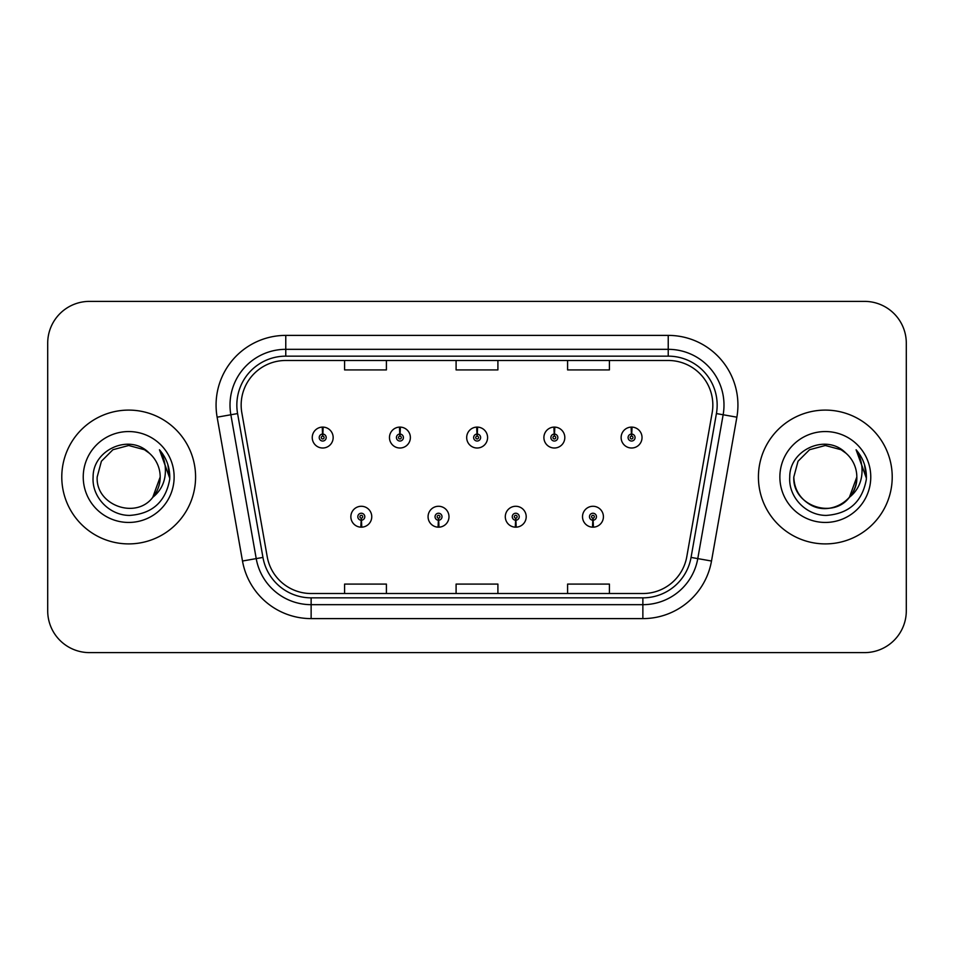 <?xml version="1.0" encoding="UTF-8"?>
<svg xmlns="http://www.w3.org/2000/svg" width="954" height="954" viewBox="0 0 954 954"><rect width="100%" height="100%" fill="white"/><g stroke="black" fill="none" stroke-linecap="round" stroke-linejoin="round"><path stroke-width="1.43" d="M438.375 520.204L438.077 527.168A10.458 10.458 0 0 0 438.983 527.168L438.685 520.204A3.482 3.482 0 0 0 442.012 516.722A3.482 3.482 0 0 0 438.53 513.24A3.482 3.482 0 0 0 435.048 516.722A3.482 3.482 0 0 0 438.375 520.204L438.47 518.117A1.395 1.395 0 0 1 437.135 516.722A1.395 1.395 0 0 1 438.53 515.327A1.395 1.395 0 0 1 439.925 516.722A1.395 1.395 0 0 1 438.59 518.117L438.685 520.204M515.601 520.204L515.291 527.168A10.458 10.458 0 0 0 516.209 527.168L515.899 520.204A3.482 3.482 0 0 0 519.238 516.722A3.482 3.482 0 0 0 515.744 513.24A3.482 3.482 0 0 0 512.262 516.722A3.482 3.482 0 0 0 515.601 520.204L515.685 518.117A1.395 1.395 0 0 1 514.349 516.722A1.395 1.395 0 0 1 515.744 515.327A1.395 1.395 0 0 1 517.14 516.722A1.395 1.395 0 0 1 515.804 518.117L515.899 520.204M592.816 520.204L592.506 527.168A10.458 10.458 0 0 0 593.424 527.168L593.114 520.204A3.482 3.482 0 0 0 596.453 516.722A3.482 3.482 0 0 0 592.971 513.24A3.482 3.482 0 0 0 589.477 516.722A3.482 3.482 0 0 0 592.816 520.204L592.911 518.117A1.395 1.395 0 0 1 591.575 516.722A1.395 1.395 0 0 1 592.971 515.327A1.395 1.395 0 0 1 594.366 516.722A1.395 1.395 0 0 1 593.03 518.117L593.114 520.204M361.161 520.204L360.851 527.168A10.458 10.458 0 0 0 361.769 527.168L361.459 520.204A3.482 3.482 0 0 0 364.798 516.722A3.482 3.482 0 0 0 361.316 513.24A3.482 3.482 0 0 0 357.822 516.722A3.482 3.482 0 0 0 361.161 520.204L361.256 518.117A1.395 1.395 0 0 1 359.92 516.722A1.395 1.395 0 0 1 361.316 515.327A1.395 1.395 0 0 1 362.711 516.722A1.395 1.395 0 0 1 361.375 518.117L361.459 520.204M400.072 434.07L400.382 427.106A10.458 10.458 0 0 0 399.464 427.106L399.774 434.07A3.482 3.482 0 0 0 396.435 437.552A3.482 3.482 0 0 0 399.917 441.034A3.482 3.482 0 0 0 403.411 437.552A3.482 3.482 0 0 0 400.072 434.07L399.976 436.157A1.395 1.395 0 0 1 401.312 437.552A1.395 1.395 0 0 1 399.917 438.947A1.395 1.395 0 0 1 398.522 437.552A1.395 1.395 0 0 1 399.857 436.157L399.774 434.07M477.286 434.07L477.596 427.106A10.458 10.458 0 0 0 476.678 427.106L476.988 434.07A3.482 3.482 0 0 0 473.649 437.552A3.482 3.482 0 0 0 477.143 441.034A3.482 3.482 0 0 0 480.625 437.552A3.482 3.482 0 0 0 477.286 434.07L477.203 436.157A1.395 1.395 0 0 1 478.538 437.552A1.395 1.395 0 0 1 477.143 438.947A1.395 1.395 0 0 1 475.748 437.552A1.395 1.395 0 0 1 477.083 436.157L476.988 434.07M554.512 434.07L554.811 427.106A10.458 10.458 0 0 0 553.904 427.106L554.202 434.07A3.482 3.482 0 0 0 550.875 437.552A3.482 3.482 0 0 0 554.357 441.034A3.482 3.482 0 0 0 557.84 437.552A3.482 3.482 0 0 0 554.512 434.07L554.417 436.157A1.395 1.395 0 0 1 555.753 437.552A1.395 1.395 0 0 1 554.357 438.947A1.395 1.395 0 0 1 552.962 437.552A1.395 1.395 0 0 1 554.298 436.157L554.202 434.07M631.727 434.07L632.037 427.106A10.458 10.458 0 0 0 631.119 427.106L631.429 434.07A3.482 3.482 0 0 0 628.09 437.552A3.482 3.482 0 0 0 631.572 441.034A3.482 3.482 0 0 0 635.066 437.552A3.482 3.482 0 0 0 631.727 434.07L631.631 436.157A1.395 1.395 0 0 1 632.967 437.552A1.395 1.395 0 0 1 631.572 438.947A1.395 1.395 0 0 1 630.177 437.552A1.395 1.395 0 0 1 631.512 436.157L631.429 434.07M322.857 434.07L323.156 427.106A10.458 10.458 0 0 0 322.249 427.106L322.547 434.07A3.482 3.482 0 0 0 319.22 437.552A3.482 3.482 0 0 0 322.702 441.034A3.482 3.482 0 0 0 326.185 437.552A3.482 3.482 0 0 0 322.857 434.07L322.762 436.157A1.395 1.395 0 0 1 324.098 437.552A1.395 1.395 0 0 1 322.702 438.947A1.395 1.395 0 0 1 321.307 437.552A1.395 1.395 0 0 1 322.643 436.157L322.547 434.07M61.783 477A66.899 66.899 0 0 0 128.683 543.899A66.899 66.899 0 0 0 195.582 477A66.899 66.899 0 0 0 128.683 410.101A66.899 66.899 0 0 0 61.783 477A66.899 66.899 0 0 0 128.683 543.899A66.899 66.899 0 0 0 195.582 477A66.899 66.899 0 0 0 128.683 410.101A66.899 66.899 0 0 0 61.783 477M758.418 477A66.899 66.899 0 0 0 825.317 543.899A66.899 66.899 0 0 0 892.217 477A66.899 66.899 0 0 0 825.317 410.101A66.899 66.899 0 0 0 758.418 477A66.899 66.899 0 0 0 825.317 543.899A66.899 66.899 0 0 0 892.217 477A66.899 66.899 0 0 0 825.317 410.101A66.899 66.899 0 0 0 758.418 477M241.159 405.08A44.599 44.599 0 0 1 285.771 360.481L668.229 360.481A44.599 44.599 0 0 1 712.161 412.82L686.797 556.671A44.599 44.599 0 0 1 642.865 593.519L311.135 593.519A44.599 44.599 0 0 1 267.203 556.671L241.839 412.82A44.599 44.599 0 0 1 241.159 405.08M236.842 405.08A48.928 48.928 0 0 0 237.582 413.571L262.946 557.422A48.928 48.928 0 0 0 311.135 597.848L642.865 597.848A48.928 48.928 0 0 0 691.054 557.422L716.418 413.571A48.928 48.928 0 0 0 668.229 356.152L285.771 356.152A48.928 48.928 0 0 0 236.842 405.08M217.13 417.184A69.69 69.69 0 0 1 285.771 335.391L668.229 335.391A69.69 69.69 0 0 1 736.87 417.184L711.505 561.024A69.69 69.69 0 0 1 642.865 618.609L311.135 618.609A69.69 69.69 0 0 1 242.495 561.024L217.13 417.184L230.856 414.763A55.749 55.749 0 0 1 285.771 349.331L668.229 349.331A55.749 55.749 0 0 1 723.144 414.763L697.779 558.603A55.749 55.749 0 0 1 642.865 604.669L311.135 604.669A55.749 55.749 0 0 1 256.221 558.603L230.856 414.763A55.749 55.749 0 0 1 230.009 405.08M906.3 343.19A41.809 41.809 0 0 0 864.491 301.381L89.509 301.381A41.809 41.809 0 0 0 47.7 343.19L47.7 610.81A41.809 41.809 0 0 0 89.509 652.619L864.491 652.619A41.809 41.809 0 0 0 906.3 610.81L906.3 343.19L906.3 610.81M456.095 360.481L456.095 369.913L497.905 369.913L497.905 360.481M344.585 360.481L344.585 369.913L386.406 369.913L386.406 360.481M567.594 360.481L567.594 369.913L609.415 369.913L609.415 360.481M497.905 593.519L497.905 584.087L456.095 584.087L456.095 593.519M386.406 593.519L386.406 584.087L344.585 584.087L344.585 593.519M609.415 593.519L609.415 584.087L567.594 584.087L567.594 593.519M47.7 343.19L47.7 610.81M864.491 301.381L89.509 301.381M89.509 652.619L864.491 652.619M333.161 437.552A10.458 10.458 0 0 0 323.156 427.106A10.458 10.458 0 0 1 333.161 437.552A10.458 10.458 0 0 1 322.702 448.01A10.458 10.458 0 0 1 312.244 437.552A10.458 10.458 0 0 1 322.249 427.106M350.857 516.722A10.458 10.458 0 0 0 360.851 527.168A10.458 10.458 0 0 1 350.857 516.722A10.458 10.458 0 0 1 361.316 506.276A10.458 10.458 0 0 1 371.762 516.722A10.458 10.458 0 0 1 361.769 527.168M410.375 437.552A10.458 10.458 0 0 0 400.382 427.106A10.458 10.458 0 0 1 410.375 437.552A10.458 10.458 0 0 1 399.917 448.01A10.458 10.458 0 0 1 389.471 437.552A10.458 10.458 0 0 1 399.464 427.106M487.589 437.552A10.458 10.458 0 0 0 477.596 427.106A10.458 10.458 0 0 1 487.589 437.552A10.458 10.458 0 0 1 477.143 448.01A10.458 10.458 0 0 1 466.685 437.552A10.458 10.458 0 0 1 476.678 427.106M564.816 437.552A10.458 10.458 0 0 0 554.811 427.106A10.458 10.458 0 0 1 564.816 437.552A10.458 10.458 0 0 1 554.357 448.01A10.458 10.458 0 0 1 543.899 437.552A10.458 10.458 0 0 1 553.904 427.106M642.03 437.552A10.458 10.458 0 0 0 632.037 427.106A10.458 10.458 0 0 1 642.03 437.552A10.458 10.458 0 0 1 631.572 448.01A10.458 10.458 0 0 1 621.126 437.552A10.458 10.458 0 0 1 631.119 427.106L631.357 432.687M428.072 516.722A10.458 10.458 0 0 0 438.077 527.168A10.458 10.458 0 0 1 428.072 516.722A10.458 10.458 0 0 1 438.53 506.276A10.458 10.458 0 0 1 448.988 516.722A10.458 10.458 0 0 1 438.983 527.168M505.298 516.722A10.458 10.458 0 0 0 515.291 527.168A10.458 10.458 0 0 1 505.298 516.722A10.458 10.458 0 0 1 515.744 506.276A10.458 10.458 0 0 1 526.203 516.722A10.458 10.458 0 0 1 516.209 527.168M582.512 516.722A10.458 10.458 0 0 0 592.506 527.168A10.458 10.458 0 0 1 582.512 516.722A10.458 10.458 0 0 1 592.971 506.276A10.458 10.458 0 0 1 603.417 516.722A10.458 10.458 0 0 1 593.424 527.168L593.185 521.599M152.747 497.344L160.189 477L152.831 497.249A31.506 31.506 0 0 0 160.189 477L152.831 497.249C136.1 519.847 95.531 505.393 97.177 477L101.398 461.247L112.93 449.716L128.683 445.494L144.436 449.716L149.325 453.198C129.982 432.925 92.765 449.62 93.11 477C91.632 497.261 109.615 515.554 129.696 515.41C152.318 513.777 165.65 501.756 169.705 479.361L169.776 477C169.657 466.661 166.211 457.586 159.461 449.775C164.601 458.206 166.413 467.281 164.887 477C163.42 485.264 159.401 492.014 152.831 497.249M160.189 477A31.506 31.506 0 0 0 149.325 453.198M83.236 477A45.446 45.446 0 0 0 128.683 522.446A45.446 45.446 0 0 0 174.129 477A45.446 45.446 0 0 0 128.683 431.554A45.446 45.446 0 0 0 83.236 477M159.461 449.775L169.752 478.192L167.844 464.55L169.752 478.192L167.844 464.55L169.752 478.192L159.759 450.121L169.752 478.192M849.382 497.344L856.823 477C857.896 500.301 829.205 516.865 809.564 504.284C799.488 497.976 794.241 488.877 793.811 477L798.033 461.247L809.564 449.716L825.317 445.494L841.07 449.716L845.959 453.198C826.617 432.925 789.399 449.62 789.745 477C788.266 497.261 806.249 515.554 826.331 515.41C848.953 513.777 862.285 501.756 866.339 479.361L866.411 477C866.292 466.661 862.857 457.586 856.096 449.775C861.235 458.206 863.048 467.281 861.522 477C860.055 485.264 856.036 492.014 849.465 497.249A31.506 31.506 0 0 0 856.823 477L849.465 497.249C832.735 519.847 792.166 505.393 793.811 477L798.033 461.247L809.564 449.716L825.317 445.494L841.07 449.716M856.823 477A31.506 31.506 0 0 0 845.959 453.198M779.871 477A45.446 45.446 0 0 0 825.317 522.446A45.446 45.446 0 0 0 870.764 477A45.446 45.446 0 0 0 825.317 431.554A45.446 45.446 0 0 0 779.871 477M856.096 449.775L866.387 478.192L864.479 464.55L866.387 478.192L864.479 464.55L866.387 478.192L856.394 450.121L866.387 478.192M668.229 335.391L668.229 356.152M230.856 414.763L237.582 413.571M311.135 618.609L311.135 597.848M642.865 597.848L642.865 618.609M691.054 557.422L711.505 561.024M242.495 561.024L262.946 557.422M716.418 413.571L736.87 417.184M285.771 335.391L285.771 356.152"/></g></svg>
